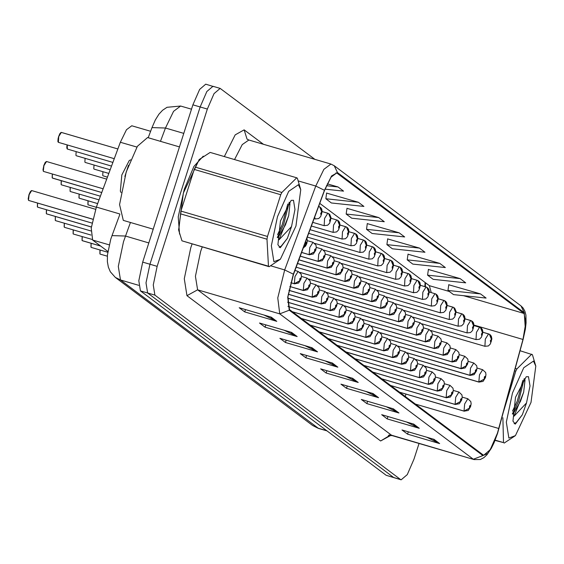 <?xml version="1.0" encoding="UTF-8"?>
<svg xmlns="http://www.w3.org/2000/svg" width="564" height="564" viewBox="0 0 564 564"><rect width="100%" height="100%" fill="white"/><g stroke="black" fill="none" stroke-linecap="round" stroke-linejoin="round"><path stroke-width="0.85" d="M424.847 286.632L425.15 282.515M107.872 251.452L92.644 240.024L91.192 228.053L96.381 207.08L120.372 142.248L126.477 129.734L131.764 125.765L150.616 131.285M203.259 156.136L193.931 166.373L184.28 189.243L178.21 216.851L179.578 234.046L178.21 216.851L184.28 189.243L193.931 166.373L203.259 156.136M497.427 433.145L490.257 449.628L483.736 455.211L483.144 454.908L289.501 309.565L287.95 296.798L293.484 274.428L324.533 190.519L331.04 177.174L336.68 172.936L524.026 313.415L525.881 322.404L522.948 339.45L497.427 433.145M497.575 433.258L523.131 339.443L525.366 329.193L524.238 312.759L337.483 172.584L331.576 175.94L324.42 190.301L293.372 274.203L287.703 297.129L289.29 310.221L482.932 455.564L487.853 453.456L494.043 442.719L497.575 433.258M213.516 86.567L205.747 84.17L199.628 89.408L192.909 104.862L142.72 262.119L149.939 264.234L146.02 282.825L147.648 292.97L393.961 477.715L147.648 292.97L146.02 282.825L149.939 264.234L200.121 106.977L149.939 264.234L157.152 266.342L153.232 284.94L154.86 295.085L400.616 479.548L401.173 479.83L407.286 474.592L414.011 459.138L419.024 443.445M212.959 86.285L206.847 91.523L200.121 106.977L206.847 91.523L212.959 86.285L220.179 88.4L214.059 93.638L207.34 109.092L157.152 266.342M271.249 317.151L239.178 307.754L244.727 311.92L276.797 321.318L271.249 317.151M264.086 315.05L276.797 321.318M245.467 309.601L244.727 311.92M291.602 332.429L259.532 323.031L265.087 327.198L297.15 336.602L291.602 332.429M284.439 330.335L297.15 336.602M265.827 324.878L265.087 327.198M311.955 347.713L279.892 338.315L285.44 342.482L317.511 351.88L311.955 347.713M304.793 345.612L317.511 351.88M286.181 340.155L285.44 342.482M332.316 362.99L300.245 353.593L305.794 357.759L337.864 367.157L332.316 362.99M325.153 360.889L337.864 367.157M306.541 355.433L305.794 357.759M434.097 439.384L402.026 429.987L407.575 434.153L439.645 443.551L434.097 439.384M426.934 437.29L439.645 443.551M408.322 431.834L407.575 434.153M413.736 424.107L381.673 414.709L387.221 418.876L419.292 428.273L413.736 424.107M406.574 422.006L419.292 428.273M387.961 416.549L387.221 418.876M393.383 408.829L361.312 399.432L366.868 403.598L398.931 412.996L393.383 408.829M386.22 406.729L398.931 412.996M367.608 401.272L366.868 403.598M373.03 393.552L340.959 384.147L346.507 388.314L378.578 397.719L373.03 393.552M365.867 391.451L378.578 397.719M347.248 385.995L346.507 388.314M352.669 378.268L320.599 368.87L326.154 373.037L358.225 382.434L352.669 378.268M345.506 376.174L358.225 382.434M326.894 370.717L326.154 373.037M431.241 292.589L429.359 285.666L319.767 203.407M405.29 396.471L405.925 394.116M314.881 159.351L220.179 88.4M358.38 202.25L325.816 198.768L331.371 202.941L363.935 206.417L358.38 202.25L326.612 193.078M325.047 189.159L343.575 191.14L338.026 186.973L327.317 183.829M419.447 248.089L386.89 244.607L392.438 248.773L425.002 252.256L419.447 248.089L387.679 238.91M439.807 263.367L407.243 259.891L412.792 264.058L445.356 267.533L439.807 263.367L408.04 254.195M460.161 278.644L427.597 275.169L433.152 279.335L465.716 282.811L460.161 278.644L428.393 269.472M480.521 293.922L447.957 290.446L453.505 294.612L486.069 298.088L480.521 293.922L448.747 284.749M378.74 217.528L346.176 214.052L351.724 218.219L384.288 221.694L378.74 217.528L346.966 208.356M399.093 232.805L366.529 229.329L372.085 233.496L404.642 236.972L399.093 232.805L367.326 223.633M366.529 229.329L367.34 223.499M386.89 244.607L387.701 238.783M407.243 259.891L408.054 254.061M427.597 275.169L428.414 269.338M447.957 290.446L448.768 284.616M346.176 214.052L346.987 208.222M325.816 198.768L326.634 192.944M338.026 186.973L326.457 185.732M142.72 262.119L138.8 280.71L140.429 290.855L386.185 475.318L401.173 479.83M399.707 392.283L464.144 411.17L469.417 408.223L470.51 406.51L469.586 405.812L469.375 408.195L470.291 405.333L469.417 408.223M469.375 408.195L464.024 411.078L464.651 403.944L467.859 398.776L470.827 401.568L471.151 403.782L470.616 406.644L468.226 410.451L464.144 411.17M399.587 392.191L464.024 411.078M424.988 366.269L478.956 382.089L484.229 379.142L485.329 377.429L484.405 376.731L484.194 379.114L485.111 376.251L484.229 379.142M484.194 379.114L478.836 381.997L479.471 374.863L482.678 369.688L485.646 372.487L485.971 374.7L485.428 377.563L483.038 381.37L478.956 382.089M424.896 366.184L478.836 381.997M430.889 330.497L484.92 346.331L485.357 339.077L488.565 333.902L489.383 334.233L491.385 339.232L490.285 340.945L491.216 341.643L491.42 339.26L490.511 342.122L491.385 339.232M489.383 334.233L482.918 332.259L488.48 333.888M491.42 339.26L489.989 334.628M533.474 361.08L523.723 367.735L512.493 393.045L506.352 422.175L508.904 438.066L515.433 435.619L530.999 402.449L535.8 366.121L533.474 361.08M535.8 366.121L532.381 354.664L520.064 350.759M515.27 368.419L516.913 368.898L531.725 354.171M516.913 368.898L515.785 371.161L514.622 370.823M503.8 410.733L515.785 371.161M495.121 440.124L503.511 442.585L502.848 417.72M503.511 442.585L495.016 440.392M526.515 402.957L530.026 385.931L528.489 376.689L526.219 376.78L515.496 397.373L512.958 421.132L515.263 424.114L522.349 414.759L526.515 402.957L514.058 416.183L523.688 392.086L525.014 380.249L524.513 378.874M513.043 414.018L520.487 401.307L523.688 392.086M515.433 435.619L504.167 443.078M512.556 411.093L517.308 400.955L522.814 380.467M514.178 423.684L516.307 422.464L522.349 414.759M512.302 413.997L518.577 401.328L524.259 378.62M179.486 146.922L147.578 137.567L137.39 146.295L126.188 172.048L119.547 204.612L123.297 220.418L153.232 229.188M298.448 184.675L288.705 191.33L277.467 216.639L271.326 245.77L273.878 261.668L280.407 259.214L295.98 226.044L300.774 189.715L298.448 184.675M300.774 189.715L297.362 178.259L296.706 177.766L210.182 152.414L199.311 159.45L194.242 169.397L180.938 211.091L178.732 230.352L181.968 240.821L269.141 266.673L268.492 266.18L266.983 239.207L180.466 213.848M195.37 167.134L281.894 192.493L296.706 177.766M281.894 192.493L280.766 194.756L194.242 169.397M180.938 211.091L267.456 236.45L280.766 194.756M267.456 236.45L266.983 239.207M199.134 159.633L183.349 193.036L178.64 229.823M291.489 226.552L295 209.526L293.47 200.283L291.193 200.375L280.477 220.975L277.939 244.727L280.238 247.709L287.323 238.353L291.489 226.552L279.032 239.778L288.669 215.681L289.988 203.844L289.487 202.469M278.024 237.613L285.469 224.902L288.669 215.681M130.651 159.802L129.248 160.634L121.838 175.009L120.315 191.111L121.048 192.564M128.514 165.266L124.848 176.454M181.968 240.821L268.492 266.18M280.407 259.214L269.141 266.673M277.537 234.687L282.282 224.55L287.795 204.062M279.152 247.279L281.288 246.059L287.323 238.353M277.276 237.592L283.558 224.923L289.233 202.215M390.774 385.579L455.211 404.466L460.485 401.519L461.578 399.805L460.654 399.115L460.443 401.49L461.359 398.628L460.485 401.519M460.443 401.49L455.092 404.374L455.719 397.239L458.927 392.072L461.895 394.863L462.219 397.077L461.683 399.946L459.293 403.746L455.211 404.466M390.655 385.494L455.092 404.374M381.849 378.881L446.279 397.761L451.552 394.814L452.652 393.101L451.722 392.41L451.517 394.786L452.427 391.924L451.552 394.814M451.517 394.786L446.159 397.669L446.787 390.542L450.001 385.367L452.962 388.159L453.294 390.373L452.751 393.242L450.361 397.042L446.279 397.761M381.722 378.789L446.159 397.669M372.917 372.177L437.347 391.056L442.62 388.11L443.72 386.396L442.796 385.705L442.585 388.081L443.501 385.226L442.62 388.11M442.585 388.081L437.227 390.972L437.861 383.837L441.069 378.663L444.037 381.454L444.361 383.668L443.826 386.537L441.429 390.344L437.347 391.056M372.797 372.085L437.227 390.972M428.598 384.401L363.984 365.472L428.421 384.359L433.695 381.412L434.788 379.699L433.864 379.001L433.653 381.377L434.569 378.522L433.695 381.412M433.653 381.377L428.295 384.267L428.929 377.133L432.137 371.958L435.105 374.75L435.429 376.971L434.893 379.833L432.496 383.64L428.421 384.359M363.865 365.38L428.295 384.267M421.957 323.792L475.988 339.627L476.425 332.372L479.633 327.205L480.45 327.536L482.453 332.527L481.36 334.24L482.283 334.938L482.495 332.563L481.578 335.418L482.453 332.527M473.993 325.555L479.548 327.183M482.495 332.563L481.057 327.924M413.024 317.088L467.062 332.929L467.493 325.668L470.7 320.5L471.518 320.831L473.52 325.83L472.428 327.543L473.351 328.234L473.563 325.858L472.646 328.713L473.52 325.83M471.518 320.831L465.06 318.85L470.623 320.486M473.563 325.858L472.124 321.219M404.092 310.383L458.13 326.225L458.56 318.97L461.768 313.796L462.586 314.127L464.588 319.125L463.495 320.838L464.419 321.529L464.63 319.153L463.714 322.009L464.588 319.125M462.586 314.127L456.128 312.153L461.69 313.781M464.63 319.153L463.192 314.515M395.167 303.686L449.198 319.52L449.628 312.266L452.843 307.091L453.66 307.422L455.663 312.421L454.563 314.134L455.486 314.825L455.698 312.449L454.781 315.311L455.663 312.421M453.66 307.422L447.196 305.448L452.758 307.077M455.698 312.449L454.26 307.81M416.056 359.564L470.031 375.384L475.304 372.437L476.397 370.724L475.473 370.026L475.262 372.409L476.178 369.547L475.304 372.437M475.262 372.409L469.904 375.293L470.538 368.158L473.746 362.99L476.714 365.782L477.038 367.996L476.502 370.858L474.105 374.665L470.031 375.384M415.964 359.487L469.904 375.293M407.123 352.86L461.098 368.68L466.372 365.733L467.464 364.02L466.541 363.329L466.329 365.705L467.246 362.842L466.372 365.733M466.329 365.705L460.978 368.588L461.606 361.454L464.814 356.286L467.782 359.078L468.106 361.291L467.57 364.161L465.18 367.961L461.098 368.68M407.039 352.782L460.978 368.588M398.198 346.162L452.166 361.975L457.439 359.028L458.532 357.315L457.608 356.624L457.397 359L458.313 356.138L457.439 359.028M457.397 359L452.046 361.884L452.673 354.756L455.888 349.581L458.849 352.373L459.174 354.587L458.638 357.456L456.248 361.256L452.166 361.975M398.106 346.077L452.046 361.884M443.41 355.32L389.266 339.457L443.233 355.271L448.507 352.324L449.607 350.611L448.676 349.92L448.472 352.296L449.381 349.44L448.507 352.324M448.472 352.296L443.114 355.186L443.748 348.051L446.956 342.877L449.917 345.669L450.248 347.882L449.705 350.752L447.315 354.559L443.233 355.271M389.174 339.373L443.114 355.186M355.052 358.767L419.489 377.654L424.762 374.707L425.855 372.994L424.932 372.296L424.72 374.679L425.637 371.817L424.762 374.707M424.72 374.679L419.369 377.563L419.997 370.428L423.204 365.253L426.172 368.052L426.497 370.266L425.961 373.128L423.571 376.935L419.489 377.654M354.932 358.676L419.369 377.563M346.12 352.063L410.557 370.95L415.83 368.003L416.923 366.29L415.999 365.592L415.788 367.975L416.704 365.112L415.83 368.003M415.788 367.975L410.437 370.858L411.064 363.724L414.279 358.556L417.24 361.348L417.564 363.561L417.029 366.424L414.639 370.231L410.557 370.95M346 351.971L410.437 370.858M337.194 345.358L401.624 364.245L406.898 361.298L407.998 359.585L407.067 358.894L406.863 361.27L407.772 358.408L406.898 361.298M406.863 361.27L401.505 364.154L402.139 357.019L405.347 351.851L408.308 354.643L408.639 356.857L408.096 359.726L405.706 363.526L401.624 364.245M337.068 345.274L401.505 364.154M328.262 338.661L392.692 357.541L397.972 354.594L399.065 352.881L398.142 352.19L397.93 354.566L398.847 351.703L397.972 354.594M397.93 354.566L392.572 357.449L393.207 350.322L396.414 345.147L399.382 347.939L399.707 350.152L399.171 353.022L396.774 356.822L392.692 357.541M328.142 338.569L392.572 357.449M434.484 348.615L380.333 332.753L434.301 348.573L439.575 345.626L440.674 343.913L439.751 343.215L439.539 345.591L440.456 342.736L439.575 345.626M439.539 345.591L434.181 348.481L434.816 341.347L438.024 336.172L440.992 338.964L441.316 341.185L440.78 344.047L438.383 347.854L434.301 348.573M380.242 332.668L434.181 348.481M371.401 326.048L425.376 341.869L430.649 338.922L431.742 337.209L430.818 336.511L430.607 338.886L431.523 336.031L430.649 338.922M430.607 338.886L425.249 341.777L425.883 334.642L429.091 329.468L432.059 332.267L432.384 334.48L431.848 337.342L429.451 341.149L425.376 341.869M371.309 325.964L425.249 341.777M362.476 319.344L416.444 335.164L421.717 332.217L422.81 330.504L421.886 329.806L421.675 332.189L422.591 329.327L421.717 332.217M421.675 332.189L416.324 335.072L416.951 327.938L420.159 322.77L423.127 325.562L423.451 327.776L422.915 330.638L420.525 334.445L416.444 335.164M362.384 319.266L416.324 335.072M353.543 312.639L407.511 328.459L412.785 325.513L413.877 323.799L412.954 323.109L412.742 325.484L413.659 322.622L412.785 325.513M412.742 325.484L407.391 328.368L408.019 321.233L411.234 316.066L414.195 318.857L414.519 321.071L413.983 323.94L411.593 327.74L407.511 328.459M353.452 312.562L407.391 328.368M386.234 296.981L440.265 312.816L440.703 305.561L443.91 300.386L444.728 300.718L446.73 305.716L445.63 307.429L446.561 308.127L446.773 305.744L445.856 308.607L446.73 305.716M444.728 300.718L438.27 298.744L443.826 300.372M446.773 305.744L445.334 301.113M377.302 290.277L431.333 306.111L431.77 298.857L434.978 293.682L435.796 294.013L437.798 299.012L436.705 300.725L437.629 301.423L437.84 299.04L436.924 301.902L437.798 299.012M435.796 294.013L429.338 292.039L434.893 293.668M437.84 299.04L436.402 294.408M368.37 283.572L422.408 299.406L422.838 292.152L426.046 286.984L426.863 287.316L428.866 292.307L427.773 294.02L428.696 294.718L428.908 292.342L427.991 295.198L428.866 292.307M420.406 285.335L425.968 286.963M428.908 292.342L427.47 287.703M319.33 331.956L383.767 350.836L389.04 347.889L390.133 346.176L389.209 345.485L388.998 347.861L389.914 345.006L389.04 347.889M388.998 347.861L383.64 350.752L384.274 343.617L387.482 338.442L390.45 341.234L390.774 343.448L390.239 346.317L387.842 350.124L383.767 350.836M319.21 331.865L383.64 350.752M375.011 344.181L310.397 325.252L374.834 344.139L380.108 341.192L381.201 339.479L380.277 338.781L380.065 341.157L380.982 338.301L380.108 341.192M380.065 341.157L374.715 344.047L375.342 336.912L378.55 331.738L381.518 334.53L381.842 336.75L381.306 339.613L378.916 343.42L374.834 344.139M310.278 325.16L374.715 344.047M301.465 318.547L365.902 337.434L371.175 334.487L372.275 332.774L371.345 332.076L371.133 334.452L372.05 331.597L371.175 334.487M371.133 334.452L365.782 337.342L366.41 330.208L369.624 325.033L372.585 327.832L372.91 330.046L372.374 332.908L369.984 336.715L365.902 337.434M301.345 318.456L365.782 337.342M100.103 250.021L99.948 253.878M107.35 256.176L100.286 254.152M357.146 330.779L292.54 311.843L356.97 330.73L362.243 327.783L363.343 326.07L362.412 325.372L362.208 327.754L363.124 324.892L362.243 327.783M362.208 327.754L356.85 330.638L357.484 323.503L360.692 318.336L363.653 321.127L363.984 323.341L363.442 326.203L361.052 330.01L356.97 330.73M292.42 311.751L356.85 330.638M91.178 243.317L91.015 247.173M107.759 252.214L91.354 247.448M348.221 324.074L287.971 306.421L348.037 324.025L353.318 321.078L354.411 319.365L353.487 318.674L353.276 321.05L354.192 318.188L353.318 321.078M353.276 321.05L347.917 323.933L348.552 316.799L351.76 311.631L354.728 314.423L355.052 316.637L354.516 319.506L352.119 323.306L348.037 324.025M287.957 306.358L347.917 323.933M82.245 236.612L82.083 240.468M82.203 240.638L100.759 246.115M339.288 317.37L287.612 302.226L339.112 317.32L344.385 314.374L345.478 312.66L344.555 311.97L344.343 314.345L345.26 311.483L344.385 314.374M344.343 314.345L338.992 317.229L339.62 310.101L342.827 304.927L345.795 307.718L346.12 309.932L345.584 312.801L343.194 316.601L339.112 317.32M287.612 302.177L338.992 317.229M82.196 240.631L100.667 246.045M344.611 305.942L398.579 321.755L403.852 318.808L404.952 317.095L404.021 316.404L403.817 318.78L404.733 315.918L403.852 318.808M403.817 318.78L398.459 321.663L399.093 314.536L402.301 309.361L405.262 312.153L405.594 314.367L405.051 317.236L402.661 321.036L398.579 321.755M344.519 305.857L398.459 321.663M389.83 315.1L335.679 299.237L389.646 315.05L394.927 312.103L396.02 310.39L395.096 309.699L394.885 312.075L395.801 309.22L394.927 312.103M394.885 312.075L389.527 314.966L390.161 307.831L393.369 302.656L396.337 305.448L396.661 307.662L396.125 310.531L393.728 314.338L389.646 315.05M335.587 299.153L389.527 314.966M326.746 292.533L380.721 308.353L385.995 305.406L387.087 303.693L386.164 302.995L385.952 305.371L386.869 302.515L385.995 305.406M385.952 305.371L380.601 308.261L381.229 301.127L384.436 295.952L387.405 298.744L387.729 300.964L387.193 303.827L384.803 307.634L380.721 308.353M326.655 292.448L380.601 308.261M317.821 285.828L371.789 301.648L377.062 298.701L378.155 296.988L377.231 296.29L377.02 298.666L377.936 295.811L377.062 298.701M377.02 298.666L371.669 301.557L372.296 294.422L375.504 289.247L378.472 292.046L378.796 294.26L378.261 297.122L375.871 300.929L371.789 301.648M317.729 285.744L371.669 301.557M308.889 279.124L362.856 294.944L368.13 291.997L369.23 290.284L368.299 289.586L368.088 291.969L369.004 289.106L368.13 291.997M368.088 291.969L362.737 294.852L363.364 287.718L366.579 282.55L369.54 285.342L369.871 287.555L369.328 290.418L366.938 294.225L362.856 294.944M308.797 279.046L362.737 294.852M299.956 272.419L353.924 288.239L359.197 285.292L360.297 283.579L359.374 282.888L359.162 285.264L360.079 282.402L359.197 285.292M359.162 285.264L353.804 288.148L354.439 281.013L357.647 275.845L360.615 278.637L360.939 280.851L360.396 283.72L358.006 287.52L353.924 288.239M299.865 272.341L353.804 288.148M359.444 276.868L413.475 292.709L413.906 285.447L417.113 280.28L417.931 280.611L419.933 285.603L418.841 287.323L419.764 288.014L419.976 285.638L419.059 288.493L419.933 285.603M417.931 280.611L411.473 278.63L417.036 280.266M419.976 285.638L418.537 280.999M350.512 270.163L404.543 286.004L404.973 278.75L408.188 273.575L409.006 273.907L411.008 278.905L409.908 280.618L410.839 281.309L411.043 278.933L410.127 281.788L411.008 278.905M409.006 273.907L402.541 271.933L408.103 273.561M411.043 278.933L409.605 274.294M341.58 263.466L395.611 279.3L396.048 272.045L399.256 266.871L400.073 267.202L402.076 272.2L400.983 273.914L401.906 274.605L402.118 272.229L401.201 275.091L402.076 272.2M400.073 267.202L393.616 265.228L399.171 266.857M402.118 272.229L400.68 267.59M332.647 256.761L386.678 272.595L387.115 265.341L390.323 260.166L391.141 260.498L393.143 265.496L392.05 267.209L392.974 267.907L393.186 265.524L392.269 268.386L393.143 265.496M391.141 260.498L384.683 258.523L390.239 260.152M393.186 265.524L391.747 260.892M323.715 250.056L377.753 265.891L378.183 258.636L381.391 253.462L382.209 253.793L384.211 258.791L383.118 260.505L384.042 261.202L384.253 258.82L383.337 261.682L384.211 258.791M382.209 253.793L375.751 251.819L381.313 253.447M384.253 258.82L382.815 254.188M314.79 243.352L368.821 259.186L369.251 251.932L372.459 246.764L373.283 247.095L375.286 252.087L374.186 253.8L375.109 254.498L375.321 252.122L374.404 254.977L375.286 252.087M366.819 245.114L372.381 246.743M375.321 252.122L373.883 247.483M73.313 229.908L73.151 233.764M92.101 239.453L73.489 234.039M330.356 310.665L287.809 298.201L330.18 310.616L335.453 307.669L336.546 305.956L335.622 305.265L335.411 307.641L336.327 304.786L335.453 307.669M335.411 307.641L330.06 310.531L330.687 303.397L333.895 298.222L336.863 301.014L337.187 303.228L336.652 306.097L334.262 309.904L330.18 310.616M287.809 298.144L330.06 310.531M64.381 223.203L64.218 227.059M90.938 235.026L64.557 227.334M321.424 303.961L288.289 294.253L321.247 303.918L326.521 300.972L327.621 299.258L326.69 298.56L326.478 300.936L327.395 298.081L326.521 300.972M326.478 300.936L321.127 303.827L321.755 296.692L324.97 291.517L327.931 294.309L328.262 296.53L327.719 299.392L325.329 303.199L321.247 303.918M288.296 294.204L321.127 303.827M55.448 216.506L55.293 220.362M90.938 230.937L55.632 220.63M288.965 290.368L312.315 297.214L317.588 294.267L318.688 292.554L317.765 291.856L317.553 294.232L318.47 291.376L317.588 294.267M317.553 294.232L312.195 297.122L312.83 289.988L316.037 284.813L319.005 287.612L319.33 289.825L318.787 292.688L316.397 296.495L312.315 297.214M288.979 290.319L312.195 297.122M46.523 209.801L46.361 213.657M46.481 213.819L91.319 227.01L46.699 213.932M303.566 290.559L289.811 286.533L303.39 290.509L308.663 287.562L309.756 285.849L308.832 285.151L308.621 287.534L309.537 284.672L308.663 287.562M308.621 287.534L303.263 290.418L303.897 283.283L307.105 278.115L310.073 280.907L310.397 283.121L309.862 285.983L307.465 289.79L303.39 290.509M289.825 286.477L303.263 290.418M46.474 213.819L91.326 226.968M37.591 203.096L37.428 206.953M91.946 223.062L37.767 207.228M294.634 283.854L290.798 282.733L294.457 283.805L299.731 280.858L300.823 279.145L299.9 278.454L299.688 280.83L300.605 277.967L299.731 280.858M299.688 280.83L294.337 283.713L294.965 276.579L298.173 271.411L301.141 274.203L301.465 276.416L300.929 279.286L298.539 283.086L294.457 283.805M290.812 282.684L294.337 283.713M28.545 200.375L28.2 198.789L28.99 194.679L30.287 191.689L31.683 190.569L29.116 194.707L28.496 200.248M28.616 200.417L92.743 219.255L28.834 200.523M28.616 200.41L92.75 219.213M88.132 200.826L87.97 204.683M96.31 207.263L88.308 204.958M345.175 281.584L296.149 267.223L344.999 281.535L350.272 278.588L351.365 276.875L350.441 276.184L350.23 278.56L351.146 275.697L350.272 278.588M350.23 278.56L344.872 281.443L345.506 274.315L348.714 269.141L351.682 271.933L352.006 274.146L351.471 277.016L349.074 280.816L344.999 281.535M296.171 267.174L344.872 281.443M79.2 194.122L79.038 197.978M79.157 198.147L97.664 203.611L79.376 198.253M336.243 274.879L297.517 263.536L336.066 274.83L341.34 271.883L342.433 270.17L341.509 269.479L341.298 271.855L342.214 269L341.34 271.883M341.298 271.855L335.947 274.746L336.574 267.611L339.782 262.436L342.75 265.228L343.074 267.442L342.538 270.311L340.148 274.118L336.066 274.83M297.531 263.487L335.947 274.746M79.15 198.147L97.678 203.576M70.267 187.417L70.105 191.274M99.038 199.889L70.444 191.548M327.31 268.175L298.878 259.849L327.134 268.133L332.407 265.186L333.5 263.473L332.577 262.775L332.365 265.151L333.282 262.295L332.407 265.186M332.365 265.151L327.014 268.041L327.642 260.906L330.849 255.732L333.817 258.523L334.142 260.744L333.606 263.607L331.216 267.414L327.134 268.133M298.899 259.8L327.014 268.041M61.335 180.713L61.173 184.576M100.406 196.202L61.511 184.844M318.378 261.477L300.238 256.162L318.202 261.428L323.475 258.481L324.575 256.768L323.644 256.07L323.44 258.446L324.349 255.591L323.475 258.481M323.44 258.446L318.082 261.336L318.716 254.202L321.924 249.027L324.885 251.819L325.216 254.04L324.674 256.902L322.284 260.709L318.202 261.428M300.259 256.112L318.082 261.336M52.403 174.015L52.248 177.871M52.367 178.034L101.753 192.557L52.586 178.146M301.606 252.475L309.269 254.724L314.543 251.777L315.643 250.063L314.719 249.366L314.508 251.748L315.424 248.886L314.543 251.777M314.508 251.748L309.15 254.632L309.784 247.497L312.992 242.33L315.96 245.121L316.284 247.335L315.748 250.197L313.351 254.004L309.269 254.724M301.627 252.425L309.15 254.632M52.36 178.034L101.767 192.514M43.266 171.047L43.809 165.597L45.099 162.608L46.502 161.487L43.936 165.626L43.315 171.167M103.134 188.827L43.654 171.442M303.354 247.744L306.71 243.359L305.787 242.668L305.575 245.044L306.062 242.872L306.492 242.182L306.435 243.147L305.618 245.072M305.575 245.044L303.411 247.589M307.302 237.07L359.888 252.489L360.325 245.227L363.533 240.06L364.351 240.391L366.353 245.382L365.253 247.102L366.184 247.793L366.389 245.418L365.479 248.273L366.353 245.382M364.351 240.391L357.886 238.41L363.449 240.045M366.389 245.418L364.957 240.779M308.67 233.39L350.956 245.784L351.393 238.53L354.601 233.355L355.419 233.686L357.421 238.685L356.328 240.398L357.252 241.089L357.463 238.713L356.547 241.568L357.421 238.685M355.419 233.686L348.961 231.712L354.516 233.341M357.463 238.713L356.025 234.074M310.031 229.703L342.031 239.08L342.461 231.825L345.669 226.65L346.486 226.982L348.489 231.98L347.396 233.693L348.319 234.384L348.531 232.008L347.614 234.871L348.489 231.98M346.486 226.982L340.029 225.008L345.591 226.636M348.531 232.008L347.093 227.37M311.398 226.016L333.098 232.375L333.528 225.121L336.736 219.946L337.554 220.277L339.556 225.276L338.463 226.989L339.387 227.687L339.598 225.304L338.682 228.166L339.556 225.276M337.554 220.277L331.096 218.303L336.659 219.932M339.598 225.304L338.16 220.672M312.759 222.329L324.166 225.671L324.596 218.416L327.811 213.241L328.629 213.573L330.631 218.571L329.531 220.284L330.455 220.982L330.666 218.599L329.75 221.462L330.631 218.571M328.629 213.573L322.164 211.599L327.726 213.227M330.666 218.599L329.228 213.968M58.078 141.966L58.621 136.516L59.918 133.534L61.257 132.392L117.876 148.988M318.604 206.551L319.696 206.875L321.699 211.867L320.599 213.58L321.529 214.278L321.741 211.902L320.824 214.757L321.699 211.867M319.696 206.875L318.794 206.523M321.741 211.902L320.303 207.263M136.904 147.091L120.372 142.248M119.787 213.946L96.381 207.08M109.176 244.868L92.644 240.024M390.048 435.295L380.629 440.985L186.98 295.642L197.612 289.797L392.001 435.521L388.3 435.753L389.294 434.823M186.98 295.642L184.266 278.736L190.801 247.744L192.021 244.064M202.173 247.039L200.664 251.481L195.44 276.275L197.612 289.797L279.709 313.859L277.777 297.898L284.693 269.937L315.741 186.035L323.877 169.348L330.927 164.053L248.83 139.992L242.273 144.595L234.568 159.556M525.366 329.193L526.092 322.989L525.895 315.121L524.894 311.208L523.138 308.036L520.988 305.892L524.238 312.759M337.483 172.584L334.24 165.717L330.927 164.053M324.42 190.301L315.741 186.035L298.419 180.959M293.372 274.203L284.693 269.937L270.854 265.884M289.29 310.221L279.709 313.859L473.351 459.209L482.932 455.564M494.043 442.719L491.307 448.331L486.929 454.81L483.919 457.615L480.288 459.484L474.098 459.582L391.254 435.147L380.629 440.985M449.423 291.546L429.359 285.666L319.76 203.414M224.359 156.566L235.216 134.874L244.17 129.833L263.395 144.264M154.86 295.085L140.429 290.855M400.616 479.548L386.185 475.318M207.34 109.092L192.909 104.862M248.83 139.992L247.004 139.082L244.17 129.833M498.787 428.527L415.449 404.099M522.948 339.45L473.993 325.104M524.026 313.415L463.537 295.684M337.279 173.24L336.017 172.873M351.823 378.021L357.139 382.011M372.184 393.298L377.499 397.289M392.537 408.583L397.853 412.566M412.897 423.86L418.206 427.85M433.251 439.137L438.566 443.128M331.47 362.744L336.786 366.734M311.116 347.466L316.425 351.45M290.756 332.182L296.072 336.172M270.403 316.905L275.718 320.895M130.46 222.519L123.523 241.653L118.299 266.448L120.47 279.977L318.484 428.421L312.604 425.475L115.338 277.403L120.47 279.977L138.695 285.313M326.704 430.67L317.743 428.041L312.604 425.475M148.854 242.908L125.455 236.055L111.996 235.639L119.857 214.391M160.493 141.352L165.442 127.993L151.984 127.584L155.326 119.956L158.921 114.203L162.559 110.269L167.014 107.273L180.628 106.011L173.578 111.305L165.442 127.993L183.808 133.372M464.32 411.219L399.728 392.297M479.139 382.138L425.002 366.283M455.388 404.515L390.796 385.593M446.455 397.81L381.863 378.895M437.53 391.106L372.931 372.191M470.207 375.434L416.07 359.578M461.274 368.729L407.137 352.874M452.342 362.025L398.212 346.169M419.665 377.704L355.073 358.782M410.733 370.999L346.141 352.077M401.801 364.295L337.209 345.372M392.875 357.59L328.283 338.675M425.552 341.918L371.415 326.062M416.62 335.213L362.483 319.358M407.687 328.509L353.558 312.653M383.943 350.886L319.351 331.97M366.078 337.483L301.486 318.561M99.891 253.758L99.99 249.986M90.966 247.053L91.058 243.281L91.058 247.293M82.034 240.349L82.125 236.577L82.132 240.595M398.755 321.804L344.625 305.949M380.897 308.395L326.76 292.547M371.965 301.698L317.835 285.842M363.033 294.993L308.903 279.138M354.107 288.289L299.97 272.433M73.101 233.651L73.193 229.872L73.2 233.891M64.169 226.947L64.268 223.168L64.268 227.186M55.237 220.242L55.335 216.47L55.335 220.482M312.498 297.263L288.965 290.375M46.311 213.537L46.403 209.766L46.403 213.777M37.379 206.833L37.471 203.061L37.478 207.073M28.447 200.128L28.997 194.679L31.21 190.71M87.921 204.563L88.012 200.791L88.012 204.81M78.988 197.865L79.08 194.087L79.087 198.105M70.056 191.161L70.147 187.382L70.155 191.4M61.123 184.456L61.222 180.684L61.222 184.696M52.191 177.752L52.29 173.98L52.29 177.991M309.453 254.773L301.606 252.482M43.357 171.287L43.019 169.708L43.816 165.597L46.022 161.628M102.944 171.745L102.733 175.482M94.012 165.04L93.8 168.777M85.086 158.336L84.875 162.079M76.154 151.631L75.943 155.375M67.222 144.927L67.335 149.051L66.763 147.352L67.102 144.892M67.01 148.67L67.102 144.899M117.876 148.981L61.321 132.406L58.748 136.544L58.402 142.347L57.888 141.543L58.071 138.652L58.621 136.516L60.841 132.547M314.127 218.642L315.234 218.966L314.656 217.218M520.988 305.892L334.24 165.717M425.383 286.787L425.46 282.747M474.098 459.582L392.001 435.521M115.338 277.403L110.325 271.756L108.344 267.153L107.357 261.71L107.449 254.914L110.777 239.185L111.996 235.639M318.484 428.421L327.057 430.931M180.628 106.011L191.52 109.204M148.219 137.757L151.984 127.584M462.219 397.119L467.859 398.776M477.038 368.038L482.678 369.688M484.92 346.331L488.389 345.936L490.398 343.892L491.857 338.908L491.385 336.348L490.476 335.044M178.548 229.365L178.725 230.352M198.923 159.866L199.311 159.45M453.287 390.415L458.927 392.072M444.361 383.71L450.001 385.367M435.429 377.013L441.069 378.663M426.497 370.308L432.137 371.958M475.988 339.627L479.456 339.232L481.466 337.187L482.925 332.203L482.453 329.651L481.543 328.34M473.993 325.548L480.45 327.536M467.062 332.929L470.524 332.527L472.533 330.49L473.993 325.498L473.52 322.946L472.618 321.635M458.13 326.225L461.592 325.823L463.601 323.785L465.06 318.794L464.595 316.242L463.686 314.938M449.198 319.52L452.659 319.118L454.669 317.081L456.135 311.596L454.753 308.233M468.106 361.334L473.746 362.99M459.174 354.629L464.814 356.286M450.241 347.925L455.888 349.581M441.316 341.227L446.956 342.877M417.564 363.604L423.204 365.253M408.632 356.899L414.279 358.556M399.707 350.195L405.347 351.851M390.774 343.49L396.414 345.147M432.384 334.522L438.024 336.172M423.451 327.818L429.091 329.468M414.519 321.113L420.159 322.77M405.586 314.409L411.234 316.066M440.265 312.816L443.734 312.414L445.743 310.376L447.203 305.385L446.73 302.833L445.821 301.528M431.333 306.111L434.802 305.716L436.811 303.672L438.27 298.687L437.798 296.128L436.889 294.824M422.408 299.406L425.869 299.012L427.879 296.967L429.338 291.983L428.866 289.431L427.963 288.119M420.406 285.328L426.863 287.316M381.842 336.793L387.482 338.442M372.91 330.088L378.55 331.738M363.977 323.383L369.624 325.033M99.983 249.986L99.99 253.997M355.052 316.679L360.692 318.336M346.12 309.974L351.76 311.631M82.266 240.694L100.78 246.13M337.187 303.27L342.827 304.927M396.661 307.704L402.301 309.361M387.729 301.007L393.369 302.656M378.796 294.302L384.436 295.952M369.864 287.598L375.504 289.247M360.932 280.893L366.579 282.55M352.006 274.189L357.647 275.845M413.475 292.709L416.937 292.307L418.946 290.27L420.406 285.278L419.94 282.726L419.031 281.415M404.543 286.004L408.012 285.603L410.014 283.565L411.48 278.574L411.008 276.022L410.099 274.717M395.611 279.3L399.079 278.898L401.089 276.861L402.548 271.869L402.076 269.317L401.166 268.013M386.678 272.595L390.147 272.193L392.156 270.156L393.616 265.165L393.143 262.613L392.234 261.308M377.753 265.891L381.215 265.496L383.224 263.451L384.683 258.467L384.211 255.908L383.309 254.604M368.821 259.186L372.282 258.791L374.292 256.747L375.751 251.763L375.286 249.21L374.376 247.899M366.819 245.107L373.283 247.095M328.255 296.572L333.895 298.222M319.323 289.868L324.97 291.517M310.397 283.163L316.037 284.813M301.465 276.459L307.105 278.115M294.951 270.466L298.173 271.411M31.683 190.569L95.591 209.3M343.074 267.484L348.714 269.141M334.142 260.787L339.782 262.436M325.209 254.082L330.849 255.732M316.284 247.377L321.924 249.027M307.352 240.673L312.992 242.33M46.502 161.487L106.723 179.133M306.915 238.135L307.352 240.631L306.816 243.5L305.625 246.031L303.291 247.927M103.057 175.862L107.456 177.152M359.888 252.489L363.357 252.087L365.359 250.049L366.826 245.058L366.353 242.506L365.444 241.195M94.125 169.158L108.817 173.465M350.956 245.784L354.425 245.382L356.434 243.345L357.893 238.353L357.421 235.801L356.511 234.497M85.199 162.453L110.184 169.778M342.031 239.08L345.492 238.678L347.502 236.64L348.961 231.649L348.489 229.097L347.579 227.793M76.267 155.756L111.545 166.091M333.098 232.375L336.56 231.973L338.569 229.936L340.029 224.944L339.563 222.392L338.654 221.088M67.335 149.051L112.913 162.404M324.166 225.671L327.628 225.276L329.637 223.231L331.103 217.746L329.721 214.383M58.402 142.347L114.273 158.724M315.234 218.966L318.702 218.571L320.712 216.527L322.171 211.542L321.699 208.99L320.789 207.679"/></g></svg>
